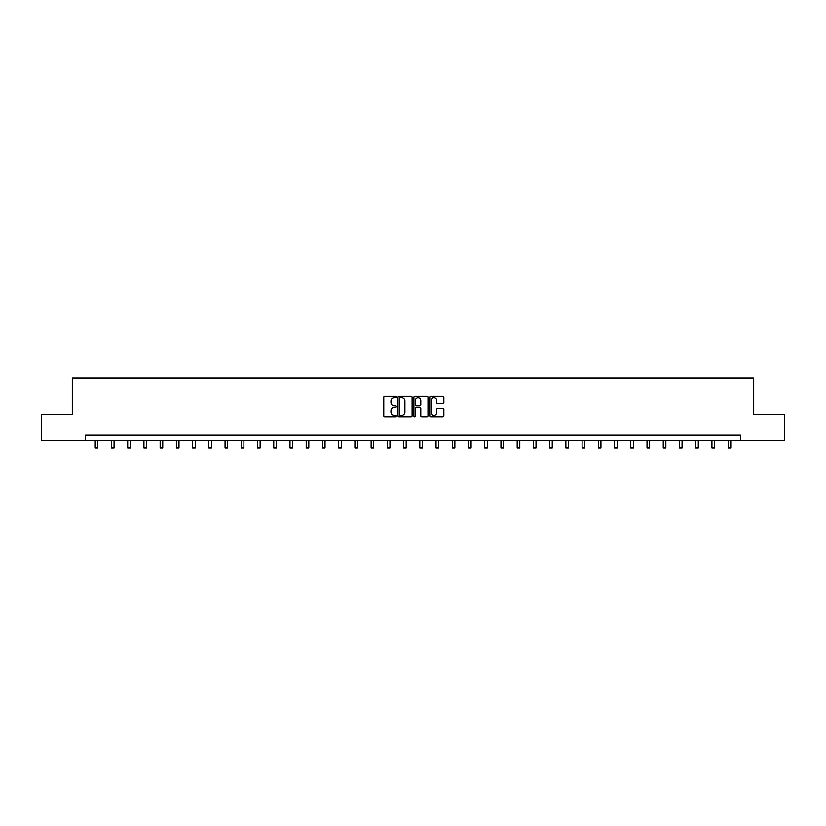 <?xml version="1.0" encoding="UTF-8"?>
<svg xmlns="http://www.w3.org/2000/svg" width="826" height="826" viewBox="0 0 826 826"><rect width="100%" height="100%" fill="white"/><g stroke="black" fill="none" stroke-linecap="round" stroke-linejoin="round"><path stroke-width="1.24" d="M396.356 397.12A0.712 0.712 0 0 0 395.644 396.408L384.792 396.408A1.022 1.022 0 0 0 383.77 397.43L383.77 415.808A1.022 1.022 0 0 0 384.792 416.831L395.644 416.831A0.712 0.712 0 0 0 396.356 416.118A0.712 0.712 0 0 0 395.644 415.395L394.239 415.395A3.263 3.263 0 0 1 390.966 412.133L390.966 410.605A3.263 3.263 0 0 1 394.239 407.332L395.644 407.332A0.712 0.712 0 0 0 396.356 406.619A0.712 0.712 0 0 0 395.644 405.907L394.239 405.907A3.263 3.263 0 0 1 390.966 402.634L390.966 401.106A3.263 3.263 0 0 1 394.239 397.833L395.644 397.833A0.712 0.712 0 0 0 396.356 397.12M442.839 403.604A1.022 1.022 0 0 0 443.861 402.582L443.861 397.43A1.022 1.022 0 0 0 442.839 396.408L430.79 396.408A1.022 1.022 0 0 0 429.768 397.43L429.768 415.808A1.022 1.022 0 0 0 430.79 416.831L442.839 416.831A1.022 1.022 0 0 0 443.861 415.808L443.861 409.582A1.022 1.022 0 0 0 442.839 408.56L437.687 408.56A1.022 1.022 0 0 0 436.665 409.582L436.665 412.67A2.736 2.736 0 0 1 433.929 415.395A2.736 2.736 0 0 1 431.203 412.67L431.203 400.569A2.736 2.736 0 0 1 433.929 397.833A2.736 2.736 0 0 1 436.665 400.569L436.665 402.582A1.022 1.022 0 0 0 437.687 403.604L442.839 403.604M85.512 440.423L41.3 440.423L41.3 414.425L72.306 414.425L72.306 378.009L753.694 378.009L753.694 414.425L784.7 414.425L784.7 440.423L740.488 440.423L740.488 435.23L85.512 435.23L85.512 440.423L740.488 440.423M412.102 397.43A1.022 1.022 0 0 0 411.09 396.408L399.041 396.408A1.022 1.022 0 0 0 398.018 397.43L398.018 415.808A1.022 1.022 0 0 0 399.041 416.831L411.09 416.831A1.022 1.022 0 0 0 412.102 415.808L412.102 397.43M414.91 396.408L426.959 396.408A1.022 1.022 0 0 1 427.982 397.43L427.982 415.808A1.022 1.022 0 0 1 426.959 416.831L421.807 416.831A1.022 1.022 0 0 1 420.785 415.808L420.785 408.354A1.022 1.022 0 0 0 419.763 407.332L416.345 407.332A1.022 1.022 0 0 0 415.323 408.354L415.323 416.118A0.712 0.712 0 0 1 414.611 416.831A0.712 0.712 0 0 1 413.898 416.118L413.898 397.43A1.022 1.022 0 0 1 414.91 396.408M400.156 397.833A0.712 0.712 0 0 0 399.443 398.555L399.443 414.683A0.712 0.712 0 0 0 400.156 415.395L401.642 415.395A3.263 3.263 0 0 0 404.905 412.133L404.905 401.106A3.263 3.263 0 0 0 401.642 397.833L400.156 397.833M420.785 400.62A2.736 2.736 0 0 0 418.059 397.884A2.736 2.736 0 0 0 415.323 400.62L415.323 404.885A1.022 1.022 0 0 0 416.345 405.907L419.763 405.907A1.022 1.022 0 0 0 420.785 404.885L420.785 400.62M95.238 440.423L95.238 447.991L97.84 447.991L97.84 440.423M111.469 440.423L111.469 447.991L114.071 447.991L114.071 440.423M127.7 440.423L127.7 447.991L130.302 447.991L130.302 440.423M143.93 440.423L143.93 447.991L146.522 447.991L146.522 440.423M160.151 440.423L160.151 447.991L162.753 447.991L162.753 440.423M176.382 440.423L176.382 447.991L178.984 447.991L178.984 440.423M192.613 440.423L192.613 447.991L195.215 447.991L195.215 440.423M208.844 440.423L208.844 447.991L211.446 447.991L211.446 440.423M225.064 440.423L225.064 447.991L227.666 447.991L227.666 440.423M241.295 440.423L241.295 447.991L243.897 447.991L243.897 440.423M257.526 440.423L257.526 447.991L260.128 447.991L260.128 440.423M273.757 440.423L273.757 447.991L276.359 447.991L276.359 440.423M289.988 440.423L289.988 447.991L292.59 447.991L292.59 440.423M306.209 440.423L306.209 447.991L308.81 447.991L308.81 440.423M322.439 440.423L322.439 447.991L325.041 447.991L325.041 440.423M338.67 440.423L338.67 447.991L341.272 447.991L341.272 440.423M354.901 440.423L354.901 447.991L357.503 447.991L357.503 440.423M371.132 440.423L371.132 447.991L373.724 447.991L373.724 440.423M387.353 440.423L387.353 447.991L389.955 447.991L389.955 440.423M403.584 440.423L403.584 447.991L406.185 447.991L406.185 440.423M419.815 440.423L419.815 447.991L422.416 447.991L422.416 440.423M436.045 440.423L436.045 447.991L438.647 447.991L438.647 440.423M452.276 440.423L452.276 447.991L454.868 447.991L454.868 440.423M468.497 440.423L468.497 447.991L471.099 447.991L471.099 440.423M484.728 440.423L484.728 447.991L487.33 447.991L487.33 440.423M500.959 440.423L500.959 447.991L503.561 447.991L503.561 440.423M517.19 440.423L517.19 447.991L519.791 447.991L519.791 440.423M533.41 440.423L533.41 447.991L536.012 447.991L536.012 440.423M549.641 440.423L549.641 447.991L552.243 447.991L552.243 440.423M565.872 440.423L565.872 447.991L568.474 447.991L568.474 440.423M582.103 440.423L582.103 447.991L584.705 447.991L584.705 440.423M598.334 440.423L598.334 447.991L600.936 447.991L600.936 440.423M614.554 440.423L614.554 447.991L617.156 447.991L617.156 440.423M630.785 440.423L630.785 447.991L633.387 447.991L633.387 440.423M647.016 440.423L647.016 447.991L649.618 447.991L649.618 440.423M663.247 440.423L663.247 447.991L665.849 447.991L665.849 440.423M679.478 440.423L679.478 447.991L682.07 447.991L682.07 440.423M695.698 440.423L695.698 447.991L698.3 447.991L698.3 440.423M711.929 440.423L711.929 447.991L714.531 447.991L714.531 440.423M728.16 440.423L728.16 447.991L730.762 447.991L730.762 440.423"/></g></svg>
